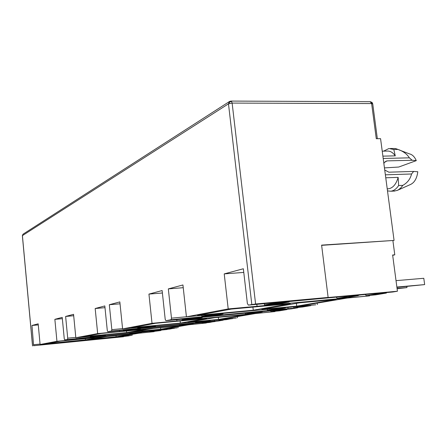 <?xml version="1.0" encoding="UTF-8"?>
<svg xmlns="http://www.w3.org/2000/svg" width="447" height="447" viewBox="0 0 447 447"><rect width="100%" height="100%" fill="white"/><g stroke="black" fill="none" stroke-linecap="round" stroke-linejoin="round"><path stroke-width="0.67" d="M377.346 138.715L372.748 103.95L371.63 103.575L232.133 103.084L228.478 103.838L229.512 101.486L230.875 101.078L231.563 101.419L232.133 103.084L255.595 303.988L248.376 305.111L392.846 291.997L397.428 291.232L327.048 297.613L328.126 297.423L321.605 245.118L394.07 240.413L380.57 138.665L376.279 138.726L371.63 103.575L370.144 101.698L231.06 101.078M383.833 163.244L386.102 161.121L387.365 160.875L412.145 160.255L409.379 157.836C406.966 154.008 403.172 151.203 397.998 149.438L393.824 149.516L395.265 155.858L382.889 156.137M33.603 345.715L123.523 336.747L33.603 345.715L31.977 325.477L38.174 323.818L40.096 344.492L56.942 341.301L54.858 319.337L62.217 317.364L64.267 338.832L64.67 339.843L167.167 329.495L64.67 339.843M67.514 339.307L67.715 338.172L65.625 316.448L73.559 314.319L75.828 337.731L97.669 333.602L95.177 308.519L104.821 305.932L107.291 330.54L107.805 331.685L218.471 320.974L223.215 320.181L111.56 330.976L107.805 331.685M111.56 330.976L111.834 329.662L109.319 304.725L119.841 301.904L122.595 328.891L152.019 323.326L148.94 294.092L162.132 290.55L165.211 319.37L165.904 320.7L291.394 308.855L297.831 307.782L171.078 319.722L165.904 320.7M171.078 319.722L171.48 318.163L168.329 288.891L182.946 284.968L186.421 316.822L228.205 308.922L224.221 273.894L243.352 268.759L247.381 303.53L248.376 305.111M224.221 273.894L243.777 272.419M256.824 304.34L257.047 306.279L228.205 308.922M299.384 302.831L336.2 299.451L296.702 306.15L261.853 309.408L299.384 302.831M253.276 310.207L197.552 315.409L231.211 309.101L290.31 303.669L253.276 310.207L252.913 307.106M186.421 316.822L315.761 304.804L298.032 306.346L346.967 298.082L369.574 295.864L257.047 306.279M168.329 288.891L183.242 287.695M186.416 316.767L171.48 318.163M148.94 294.092L162.395 292.992M176.805 319.672L176.939 320.957L152.019 323.326M214.61 317.677L246.845 314.61L218.566 319.409L187.885 322.354L214.61 317.677M180.353 323.08L131.664 327.757L155.405 323.31L206.693 318.432L180.353 323.08L180.124 320.957M122.595 328.891L236.351 318.001L220.405 319.454L255.46 313.531L275.011 311.576L176.939 320.957M109.319 304.725L120.036 303.815M122.567 328.634L111.834 329.662M95.177 308.519L104.995 307.67M119.483 330.556L119.572 331.473L97.669 333.602M153.349 328.4L181.951 325.617L160.708 329.221L133.346 331.903L153.349 328.4M126.646 332.562L83.472 336.792L101.111 333.484L146.337 329.087L126.646 332.562L126.49 331.015M75.828 337.731L177.196 327.83L162.764 329.182L189.109 324.734L206.313 322.991L119.572 331.473M65.625 316.448L73.699 315.733M75.794 337.379L67.715 338.172M54.858 319.337L62.34 318.666M76.398 338.686L76.465 339.374L56.942 341.301M107.001 336.518L132.681 333.976L116.142 336.781L91.479 339.234L107.001 336.518M85.444 339.832L46.689 343.687L60.306 341.134L100.72 337.139L85.444 339.832L85.332 338.658M40.096 344.492L131.435 335.434L118.271 336.697L138.793 333.233L154.148 331.657L76.465 339.374M31.977 325.477L38.274 324.902M40.057 344.089L33.748 344.715M230.875 101.078L229.512 101.486L23.06 234.167L22.4 235.519L32.575 345.911M255.595 303.988L328.126 297.423M267.194 304.664L265.373 305.413M296.361 303.362L296.702 306.15M360.958 294.891L358.539 295.227M289.131 301.529L332.037 297.518M369.764 295.389L369.574 295.864M317.214 303.105L317.392 304.536M279.761 308.966L279.576 309.503M185.203 319.717L183.957 320.225M218.332 317.32L218.566 319.409M275.117 311.257L275.011 311.576M237.396 316.582L237.536 317.806M207.151 321.292L207.017 321.751M126.54 330.467L125.641 330.836M160.546 327.701L160.708 329.221M177.984 326.612L178.102 327.679M152.729 330.529L152.634 330.925M82.494 338.53L81.807 338.809M116.024 335.624L116.142 336.781M132.049 334.373L132.144 335.317M110.426 337.714L110.353 338.061M321.633 245.342L394.07 240.413M392.907 240.698L394.785 254.84L392.673 255.315M271.441 303.016L271.513 303.625L264.507 304.91L281.99 303.312L289.192 302.016L289.114 301.412M347.565 296.104L347.364 296.624L337.178 298.367L336.267 297.132M394.785 254.84L392.634 254.997L397.428 291.232M386.582 292.562L386.37 293.07L375.698 294.847L366.283 295.707L365.344 294.489M310.922 305.256L310.788 305.631L302.569 307L293.997 307.804L293.383 306.899M297.953 307.43L297.831 307.782M286.968 309.274L286.857 309.609L279.341 310.855L271.061 311.643L270.53 310.821M232.798 318.342L226.696 319.605L219.091 320.337L218.717 319.7M215.18 321.292L209.542 322.455L202.167 323.17L201.837 322.583M174.481 328.098L169.832 329.053L163.01 329.724L162.764 329.243M160.987 330.35L150.008 331.903L149.79 331.456M129.289 335.647L119.45 337.016L119.276 336.641M280.252 309.391L280.191 308.894M207.106 314.889L207.168 315.42L201.837 316.398L217.566 314.917L223.047 313.928L222.997 313.487M266.976 309.369L267.574 310.285L275.38 308.95L275.508 308.57M201.837 316.398L201.726 315.392M186.924 318.717L186.969 319.124L182.125 320.007L197.267 318.577L202.256 317.677L202.212 317.275M252.767 312.503L252.661 312.844L245.537 314.062L245.023 313.23M207.514 321.667L207.464 321.237M141.554 327.064L141.593 327.439L137.749 328.143L151.527 326.813L155.495 326.098L155.467 325.785M195.339 321.946L195.697 322.6L201.463 321.359M137.749 328.143L137.676 327.439M126.903 329.836L126.931 330.126L123.383 330.774L136.709 329.484L140.369 328.824L140.341 328.534M184.818 324.231L179.493 325.371L179.174 324.779M153.008 330.864L152.969 330.489M93.194 336.027L90.311 336.837L102.564 335.63L105.548 334.859M141.816 331.3L142.057 331.786L146.432 330.847M90.311 336.837L90.26 336.317M82.075 338.128L79.382 338.837L91.272 337.664L94.054 336.949M133.726 333.037L129.641 333.915L129.429 333.462M110.649 338.01L110.616 337.681M56.043 342.905L53.791 343.531L64.809 342.43L67.151 341.832M100.324 338.53L100.486 338.904L103.927 338.172M53.791 343.531L53.752 343.128M395.265 155.858C392.84 152.382 390.052 150.79 386.901 151.08L382.23 151.175M387.493 188.83L388.499 188.79C392.969 188.014 396.187 184.209 398.148 177.375L398.646 185.522L402.825 185.365C407.418 182.801 410.335 179.007 411.564 173.984L413.659 171.424L388.873 172.184L384.727 170.022M385.761 177.789L398.148 177.375M264.507 304.91L264.356 303.658M271.513 303.625L289.192 302.016M337.178 298.367L348.057 297.372L358.382 295.618L347.364 296.624M358.583 295.104L358.382 295.618M129.256 335.798L119.45 337.016M160.942 330.529L150.008 331.903M174.431 328.288L163.01 329.724M215.113 321.527L202.167 323.17M232.719 318.605L219.091 320.337M286.857 309.609L278.481 310.402L271.061 311.643M278.481 310.402L278.593 310.062M310.788 305.631L302.122 306.441L293.997 307.804M302.122 306.441L302.256 306.066M386.37 293.07L376.838 293.942L366.283 295.707M377.05 293.428L376.838 293.942M287.929 307.407L288.08 308.653M207.168 315.42L223.047 313.928M267.574 310.285L277.436 309.358L285.365 308.017L275.38 308.95M285.493 307.637L285.365 308.017M182.125 320.007L182.035 319.18M186.969 319.124L202.256 317.677M245.537 314.062L255.058 313.157L262.294 311.933L252.661 312.844M262.294 311.933L262.406 311.593M214.353 320.119L214.454 320.996M141.593 327.439L155.495 326.098M195.697 322.6L210.207 320.773L201.39 321.622M123.383 330.774L123.322 330.182M126.931 330.126L140.369 328.824M179.493 325.371L193.294 323.645L184.756 324.472M159.166 329.601L159.233 330.249M93.222 336.306L105.57 335.088M142.057 331.786L154.271 330.272L146.387 331.043M79.382 338.837L79.337 338.396M82.092 338.345L94.071 337.161M129.641 333.915L141.341 332.462L133.681 333.222M116.237 336.949L116.287 337.451M56.065 343.112L67.167 342.005M100.486 338.904L111.018 337.614L103.894 338.323M393.824 149.516L388.935 148.516L383.582 151.147M387.499 190.897L390.739 191.215C393.751 190.83 396.388 188.93 398.646 185.522M397.998 149.438L395.439 148.521L390.432 148.488M393.757 191.093L397.204 190.433L398.523 189.751L400.998 187.706L402.825 185.365M412.145 160.255L416.28 160.635C414.587 156.757 412.29 154.494 409.402 153.857L399.093 149.918M416.28 160.635L398.696 167.044L384.448 167.899M397.567 190.271L410.67 184.415C414.576 182.482 416.95 178.258 417.794 171.749L413.659 171.424M409.379 157.836L383.196 158.462M385.364 174.822L411.564 173.984M406.815 286.499L406.96 287.594L397.059 288.477M397.098 288.773L406.96 287.594M396.914 287.376L424.65 284.599L396.875 287.052M396.025 280.649L423.795 278.285L424.65 284.599M231.563 101.419L229.892 101.944L228.478 103.838L22.406 235.619M370.384 101.704L371.988 102.402L371.63 103.575M384.945 161.803L387.365 160.875M251.817 304.457L228.478 103.838M372.105 102.519L372.725 103.799M32.53 345.922L22.356 235.563L23.06 234.167M387.225 188.841L388.499 188.79M390.739 191.215L394.885 191.048"/></g></svg>
